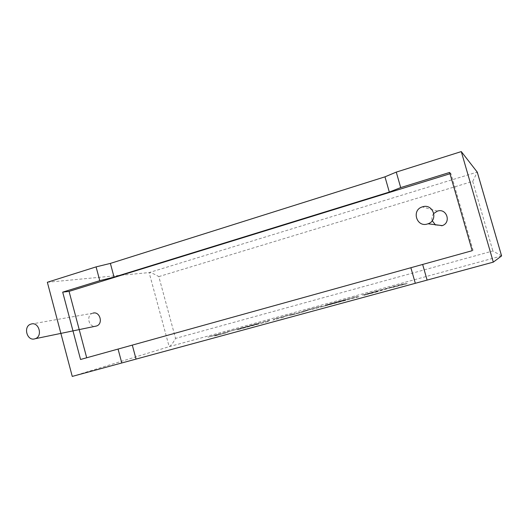 <?xml version="1.0" encoding="UTF-8"?>
<svg xmlns="http://www.w3.org/2000/svg" width="528" height="528" viewBox="0 0 528 528"><rect width="100%" height="100%" fill="white"/><g stroke="black" fill="none" stroke-linecap="round" stroke-linejoin="round"><path stroke-width="0.4" stroke-dasharray="2.64 1.98" d="M92.816 313.196L92.756 313.216C85.939 314.965 88.519 327.466 95.449 326.245M437.521 211.081L422.314 206.897M433.838 213.424C432.029 215.596 431.482 218.024 432.194 220.704M435.554 225.014L441.751 225.793M72.257 376.411L169.151 346.652C170.966 345.688 173.098 342.943 175.553 338.408L158.816 276.606C154.453 274.045 151.226 272.705 149.127 272.587L169.151 346.652L501.6 255.941M47.355 282.269L149.127 272.587L477.259 172.082M80.553 359.482L472.204 250.688M473.095 250.463L450.866 173.481L449.995 173.752M450.866 173.481L449.618 172.458M501.593 255.915L492.875 250.965L175.553 338.408M158.816 276.606L472.712 181.381L477.272 172.141M401.102 284.453L407.174 283.549L391.294 287.456L363.904 295.324L378.352 290.981L362.261 295.04L401.102 284.453L407.174 283.549M407.2 283.622L394.238 287.067M394.258 287.146L391.294 287.456M391.314 287.529L377.434 291.641M377.454 291.72L363.904 295.324M363.924 295.403L378.352 290.981M378.371 291.053L362.261 295.04M362.281 295.106L376.075 291.278M376.094 291.344L391.09 287.489M391.109 287.562L388.912 287.78M388.931 287.846L401.122 284.526M274.474 318.958L291.687 314.266L297.449 313.203L304.227 310.853L321.334 306.187L322.291 306.504L345.992 300.056L327.254 304.973L344.428 300.029L325.373 305.092L355.7 296.828L358.981 296.67L312.358 309.355L311.804 308.86L303.646 311.725L292.446 314.774L284.335 316.345L283.47 317.216L272.956 320.08L274.474 318.958L291.687 314.266M291.707 314.338L297.449 313.203M297.469 313.269L304.227 310.853M304.247 310.919L321.334 306.187M321.354 306.26L322.291 306.504M322.318 306.577L345.992 300.056M346.012 300.128L345.371 300.036M345.391 300.109L327.254 304.973M327.01 304.979L344.923 300.029M344.942 300.102L344.428 300.029M344.447 300.102L325.611 305.158M325.393 305.158L355.7 296.828M355.72 296.894L358.981 296.67M359 296.743L312.358 309.355M312.378 309.428L311.804 308.86M311.824 308.933L303.646 311.725M303.666 311.797L292.446 314.774M292.466 314.846L284.335 316.345M284.354 316.411L283.47 317.216M283.49 317.288L272.956 320.08M272.976 320.153L274.494 319.024M258.383 323.466L229.06 331.459L225.786 332.917L214.546 335.98L218.295 334.389L208.982 336.798L269.788 320.232L268.013 321.427L237.395 329.756L256.892 324.311L240.61 328.568L258.383 323.466L229.06 331.459M229.079 331.525L225.786 332.917M225.806 332.99L214.546 335.98M214.566 336.046L218.295 334.389M218.308 334.462L208.032 337.187M208.045 337.253L208.982 336.798M208.996 336.871L269.788 320.232M269.808 320.298L268.013 321.427M268.033 321.499L237.395 329.756M237.415 329.828L238.102 329.426M238.121 329.498L256.892 324.311M256.905 324.383L257.519 323.961M257.539 324.034L240.61 328.568M240.629 328.634L241.237 328.264M241.256 328.337L257.974 323.71M257.994 323.776L258.403 323.539M472.712 181.381L492.875 250.965M30.967 324.106L92.756 313.216M501.395 255.77L477.22 172.451"/><path stroke-width="0.79" d="M34.901 338.811C26.935 341.51 22.856 326.258 30.967 324.106L31.027 324.086C38.92 321.321 43.138 336.475 35.099 338.745L34.901 338.811M95.449 326.245L96.426 326.027C103.646 323.994 99.911 310.741 92.816 313.196M422.512 206.831L422.314 206.897C411.279 210.019 416.533 227.621 427.436 223.991L428.05 223.786C438.781 220.295 433.165 203.155 422.512 206.831M437.349 211.134L433.838 213.424M432.194 220.704L435.554 225.014M96.083 266.884L99.766 280.672L62.693 292.136L80.553 359.482L118.061 349.067L121.777 362.974L72.257 376.411L47.355 282.269L96.083 266.884L110.378 263.406L384.971 176.834L396.271 172.108L400.693 187.592L389.314 192.073L114.055 277.108L99.766 280.672M501.593 255.915L493.304 262.132L121.777 362.974M477.272 172.141L461.281 151.589L396.271 172.108M400.693 187.592L449.618 172.458L472.204 250.688L118.061 349.067M449.995 173.752L69.062 291.377L62.693 292.136M69.062 291.377L86.698 357.779M441.751 225.793L442.279 225.614C451.519 222.631 446.701 207.946 437.521 211.081M422.651 264.455L427.119 280.091M493.304 262.132L461.281 151.589M384.971 176.834L389.314 192.073M110.378 263.406L114.055 277.108M410.876 267.742L415.265 283.133M132.304 345.121L136.013 358.948M501.6 255.941L477.259 172.082M428.05 223.786L442.279 225.614M35.099 338.745L96.426 326.027"/></g></svg>
